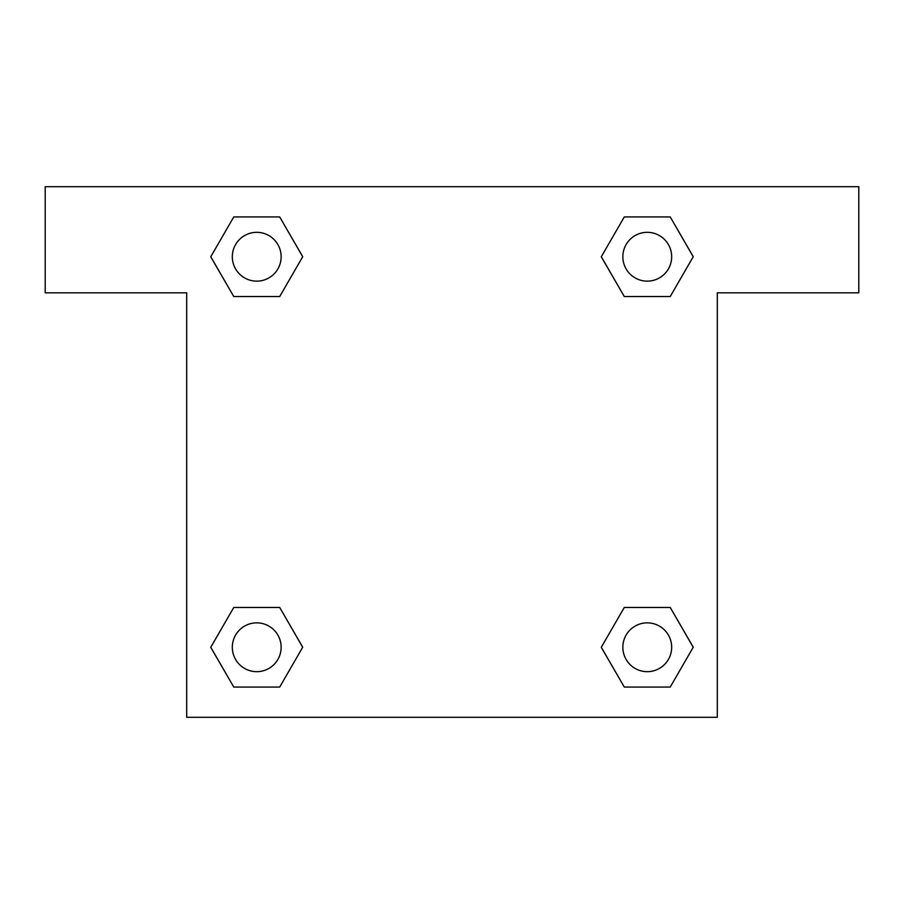 <?xml version="1.0" encoding="UTF-8"?>
<svg xmlns="http://www.w3.org/2000/svg" width="904" height="904" viewBox="0 0 904 904"><rect width="100%" height="100%" fill="white"/><g stroke="black" fill="none" stroke-linecap="round" stroke-linejoin="round"><path stroke-width="1.36" d="M858.8 186.699L45.2 186.699L45.2 292.817L186.699 292.817L186.699 717.301L717.301 717.301L717.301 292.817L858.8 292.817L858.8 186.699M233.763 296.535L279.709 296.535L233.763 296.535L210.779 256.736L233.763 216.937L279.709 216.937L302.693 256.736L279.709 296.535L233.763 296.535L210.734 256.77M279.709 216.937L233.763 216.937L279.709 216.937L302.738 256.702M279.709 607.465L233.763 607.465L279.709 607.465L302.693 647.264L279.709 687.063L233.763 687.063L210.779 647.264L233.763 607.465L279.709 607.465L302.738 647.23M233.763 687.063L279.709 687.063L233.763 687.063L210.734 647.298M670.237 607.465L624.291 607.465L670.237 607.465L693.221 647.264L670.237 687.063L624.291 687.063L601.307 647.264L624.291 607.465L670.237 607.465L693.266 647.23M624.291 687.063L670.237 687.063L624.291 687.063L601.262 647.298M624.291 296.535L670.237 296.535L624.291 296.535L601.307 256.736L624.291 216.937L670.237 216.937L693.221 256.736L670.237 296.535L624.291 296.535L601.262 256.77M670.237 216.937L624.291 216.937L670.237 216.937L693.266 256.702M671.672 647.264A24.408 24.408 0 0 0 635.06 626.122A24.408 24.408 0 0 0 635.06 668.406A24.408 24.408 0 0 0 671.672 647.264M281.144 647.264A24.408 24.408 0 0 0 244.532 626.122A24.408 24.408 0 0 0 244.532 668.406A24.408 24.408 0 0 0 281.144 647.264M671.672 256.736A24.408 24.408 0 0 0 635.06 235.594A24.408 24.408 0 0 0 635.06 277.878A24.408 24.408 0 0 0 671.672 256.736M281.144 256.736A24.408 24.408 0 0 0 244.532 235.594A24.408 24.408 0 0 0 244.532 277.878A24.408 24.408 0 0 0 281.144 256.736"/></g></svg>
